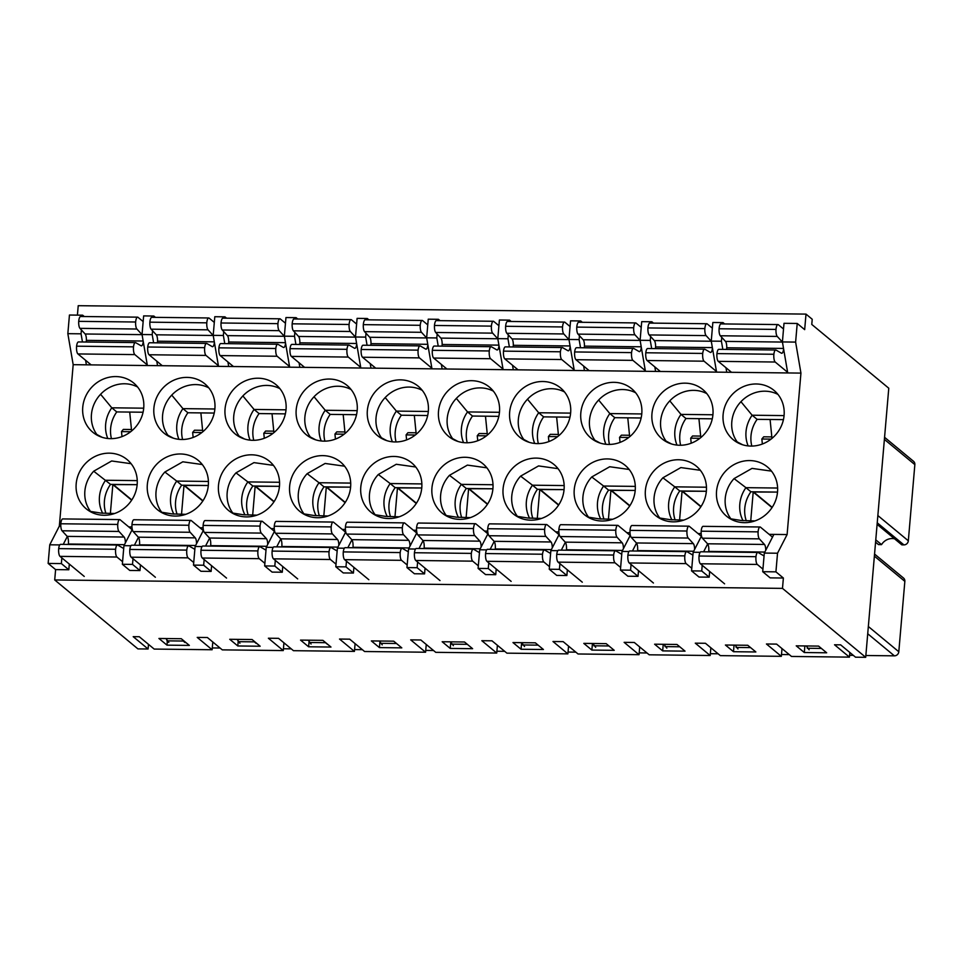 <?xml version="1.0" encoding="UTF-8"?>
<svg xmlns="http://www.w3.org/2000/svg" width="963" height="963" viewBox="0 0 963 963"><rect width="100%" height="100%" fill="white"/><g stroke="black" fill="none" stroke-linecap="round" stroke-linejoin="round"><path stroke-width="1.44" d="M806.007 314.107L812.218 319.259L811.773 324.435L888.777 388.221L865.701 657.308L855.541 657.199L840.639 644.849L834.536 644.777L849.438 657.127L791.502 656.453L776.599 644.103L766.44 643.994L781.342 656.333L720.348 655.634L705.446 643.284L695.286 643.164L710.188 655.514L649.206 654.804L634.292 642.465L624.132 642.345L639.035 654.684L578.053 653.985L563.15 641.635L552.979 641.514L567.881 653.865L506.899 653.155L491.997 640.816L481.825 640.696L496.739 653.046L435.745 652.336L420.843 639.986L410.683 639.865L425.586 652.216L364.592 651.518L349.689 639.167L339.53 639.047L354.432 651.397L293.45 650.687L278.536 638.337L268.376 638.228L283.278 650.567L222.297 649.869L207.394 637.518L197.222 637.398L212.125 649.748L154.188 649.074L139.286 636.736L133.195 636.663L148.097 649.002L137.926 648.893L54.71 579.955L782.486 588.381L783.376 578.029L770.159 577.872L762.708 571.697L764.309 553.075L773.891 534.405L787.108 534.561L800.939 373.102L787.734 372.946L782.413 341.937L795.619 342.094L797.22 323.46L804.671 329.635L806.007 314.107L78.232 305.692L77.413 315.13M751.814 446.074A31.996 29.624 129.6 0 1 757.111 419.338L783.437 419.639M725.97 367.722L726.74 372.248L787.734 372.946M680.66 445.255A31.996 29.624 129.6 0 1 685.957 418.508L712.283 418.821M654.816 366.903L655.598 371.417L716.58 372.127L711.26 341.119L712.849 322.485L723.02 322.605L724.645 323.941M609.507 444.437A31.996 29.624 129.6 0 1 614.803 417.689L641.141 417.99M583.662 366.072L584.445 370.599L645.427 371.309L640.106 340.288L641.707 321.666L651.867 321.774L653.492 323.123M538.353 443.606A31.996 29.624 129.6 0 1 543.65 416.871L569.988 417.172M512.521 365.254L513.291 369.78L574.273 370.478L568.952 339.47L570.553 320.835L580.713 320.956L582.338 322.304M467.211 442.787A31.996 29.624 129.6 0 1 472.508 416.04L498.834 416.353M441.367 364.435L442.137 368.949L503.131 369.66L497.799 338.639L499.4 320.017L509.559 320.137L511.184 321.473M396.058 441.957A31.996 29.624 129.6 0 1 401.354 415.222L427.68 415.522M370.213 363.605L370.984 368.131L431.978 368.829L426.657 337.82L428.246 319.186L438.418 319.307L440.031 320.655M324.904 441.138A31.996 29.624 129.6 0 1 330.201 414.391L356.527 414.704M299.06 362.786L299.842 367.3L360.824 368.01L355.503 337.002L357.104 318.368L367.264 318.488L368.889 319.824M253.751 440.308A31.996 29.624 129.6 0 1 259.047 413.572L285.385 413.873M227.906 361.956L228.688 366.482L289.67 367.192L284.35 336.171L285.951 317.549L296.11 317.658L297.736 319.006M182.597 439.489A31.996 29.624 129.6 0 1 187.893 412.754L214.231 413.055M156.764 361.137L157.535 365.651L218.517 366.361L213.196 335.353L214.797 316.719L224.957 316.839L226.582 318.175M61.849 557.89L61.367 563.584L48.15 563.427L49.751 544.805L59.333 526.135L73.176 364.676L147.375 365.543L142.043 334.522L143.643 315.9L153.815 316.02L155.428 317.357M111.455 438.671A31.996 29.624 129.6 0 1 116.752 411.923L143.078 412.224M716.544 491.262A31.996 29.624 129.6 0 1 735.768 463.697A31.996 29.624 129.6 0 1 767.451 466.983A31.996 29.624 129.6 0 1 775.323 501.278A31.996 29.624 129.6 0 1 745.386 522.656A31.996 29.624 129.6 0 1 726.62 516.252A31.996 29.624 129.6 0 1 716.544 491.262M723.105 414.68A31.996 29.624 -50.4 0 0 733.192 439.67A31.996 29.624 -50.4 0 0 776.407 433.928A31.996 29.624 -50.4 0 0 774.011 390.388A31.996 29.624 -50.4 0 0 757.279 384.008A31.996 29.624 -50.4 0 0 723.105 414.68M645.391 490.444A31.996 29.624 129.6 0 1 664.614 462.866A31.996 29.624 129.6 0 1 696.297 466.152A31.996 29.624 129.6 0 1 704.17 500.447A31.996 29.624 129.6 0 1 674.244 521.838A31.996 29.624 129.6 0 1 655.466 515.434A31.996 29.624 129.6 0 1 645.391 490.444M651.951 413.849A31.996 29.624 -50.4 0 0 662.038 438.851A31.996 29.624 -50.4 0 0 705.253 433.109A31.996 29.624 -50.4 0 0 702.858 389.57A31.996 29.624 -50.4 0 0 686.125 383.19A31.996 29.624 -50.4 0 0 651.951 413.849M574.237 489.613A31.996 29.624 129.6 0 1 593.461 462.047A31.996 29.624 129.6 0 1 625.143 465.334A31.996 29.624 129.6 0 1 633.016 499.628A31.996 29.624 129.6 0 1 603.091 521.019A31.996 29.624 129.6 0 1 584.324 514.615A31.996 29.624 129.6 0 1 574.237 489.613M580.809 413.031A31.996 29.624 -50.4 0 0 590.885 438.021A31.996 29.624 -50.4 0 0 634.111 432.279A31.996 29.624 -50.4 0 0 631.704 388.751A31.996 29.624 -50.4 0 0 614.972 382.359A31.996 29.624 -50.4 0 0 580.809 413.031M503.083 488.795A31.996 29.624 129.6 0 1 522.319 461.229A31.996 29.624 129.6 0 1 553.99 464.503A31.996 29.624 129.6 0 1 561.874 498.798A31.996 29.624 129.6 0 1 531.937 520.189A31.996 29.624 129.6 0 1 513.171 513.785A31.996 29.624 129.6 0 1 503.083 488.795M509.656 412.212A31.996 29.624 -50.4 0 0 519.731 437.202A31.996 29.624 -50.4 0 0 562.958 431.46A31.996 29.624 -50.4 0 0 560.562 387.92A31.996 29.624 -50.4 0 0 543.818 381.541A31.996 29.624 -50.4 0 0 509.656 412.212M431.942 487.976A31.996 29.624 129.6 0 1 451.166 460.398A31.996 29.624 129.6 0 1 482.836 463.685A31.996 29.624 129.6 0 1 490.721 497.979A31.996 29.624 129.6 0 1 460.783 519.37A31.996 29.624 129.6 0 1 442.017 512.966A31.996 29.624 129.6 0 1 431.942 487.976M438.502 411.382A31.996 29.624 -50.4 0 0 448.589 436.371A31.996 29.624 -50.4 0 0 491.804 430.63A31.996 29.624 -50.4 0 0 489.409 387.102A31.996 29.624 -50.4 0 0 472.677 380.722A31.996 29.624 -50.4 0 0 438.502 411.382M360.788 487.146A31.996 29.624 129.6 0 1 380.012 459.58A31.996 29.624 129.6 0 1 411.695 462.866A31.996 29.624 129.6 0 1 419.567 497.149A31.996 29.624 129.6 0 1 389.63 518.539A31.996 29.624 129.6 0 1 370.863 512.135A31.996 29.624 129.6 0 1 360.788 487.146M367.348 410.563A31.996 29.624 -50.4 0 0 377.436 435.553A31.996 29.624 -50.4 0 0 420.65 429.811A31.996 29.624 -50.4 0 0 418.255 386.271A31.996 29.624 -50.4 0 0 401.523 379.891A31.996 29.624 -50.4 0 0 367.348 410.563M289.634 486.327A31.996 29.624 129.6 0 1 308.858 458.749A31.996 29.624 129.6 0 1 340.541 462.035A31.996 29.624 129.6 0 1 348.413 496.33A31.996 29.624 129.6 0 1 318.488 517.721A31.996 29.624 129.6 0 1 299.722 511.317A31.996 29.624 129.6 0 1 289.634 486.327M296.195 409.732A31.996 29.624 -50.4 0 0 306.282 434.734A31.996 29.624 -50.4 0 0 349.509 428.992A31.996 29.624 -50.4 0 0 347.101 385.453A31.996 29.624 -50.4 0 0 330.369 379.073A31.996 29.624 -50.4 0 0 296.195 409.732M218.481 485.496A31.996 29.624 129.6 0 1 237.717 457.931A31.996 29.624 129.6 0 1 269.387 461.217A31.996 29.624 129.6 0 1 277.26 495.512A31.996 29.624 129.6 0 1 247.335 516.902A31.996 29.624 129.6 0 1 228.568 510.498A31.996 29.624 129.6 0 1 218.481 485.496M225.053 408.914A31.996 29.624 -50.4 0 0 235.128 433.904A31.996 29.624 -50.4 0 0 278.355 428.162A31.996 29.624 -50.4 0 0 275.948 384.622A31.996 29.624 -50.4 0 0 259.216 378.242A31.996 29.624 -50.4 0 0 225.053 408.914M147.327 484.678A31.996 29.624 129.6 0 1 166.563 457.1A31.996 29.624 129.6 0 1 198.234 460.386A31.996 29.624 129.6 0 1 206.118 494.681A31.996 29.624 129.6 0 1 176.181 516.072A31.996 29.624 129.6 0 1 157.414 509.668A31.996 29.624 129.6 0 1 147.327 484.678M153.899 408.095A31.996 29.624 -50.4 0 0 163.975 433.085A31.996 29.624 -50.4 0 0 207.201 427.343A31.996 29.624 -50.4 0 0 204.806 383.804A31.996 29.624 -50.4 0 0 188.062 377.424A31.996 29.624 -50.4 0 0 153.899 408.095M82.746 407.265A31.996 29.624 -50.4 0 0 92.833 432.255A31.996 29.624 -50.4 0 0 136.048 426.513A31.996 29.624 -50.4 0 0 133.652 382.985A31.996 29.624 -50.4 0 0 116.92 376.605A31.996 29.624 -50.4 0 0 82.746 407.265M76.185 483.847A31.996 29.624 129.6 0 1 95.409 456.281A31.996 29.624 129.6 0 1 127.08 459.568A31.996 29.624 129.6 0 1 134.964 493.863A31.996 29.624 129.6 0 1 105.027 515.253A31.996 29.624 129.6 0 1 86.261 508.849A31.996 29.624 129.6 0 1 76.185 483.847M726.74 372.248L716.58 372.127M655.598 371.417L645.427 371.309M584.445 370.599L574.273 370.478M513.291 369.78L503.131 369.66M442.137 368.949L431.978 368.829M370.984 368.131L360.824 368.01M299.842 367.3L289.67 367.192M228.688 366.482L218.517 366.361M157.535 365.651L147.375 365.543M59.333 526.135L60.813 526.147M128.777 526.942L131.967 526.978M199.931 527.76L203.121 527.796M271.084 528.591L274.274 528.627M342.238 529.409L345.428 529.445M413.392 530.228L416.57 530.264M484.533 531.058L487.723 531.095M555.687 531.877L558.877 531.913M626.841 532.708L630.031 532.744M697.994 533.526L701.184 533.562M769.148 534.345L773.891 534.405M709.659 571.48L709.177 577.162L699.018 577.054L691.554 570.878L693.155 552.244L701.497 535.994M638.517 570.65L638.024 576.343L627.864 576.223L620.413 570.048L622.002 551.426L630.344 535.175M567.363 569.831L566.87 575.525L556.71 575.405L549.259 569.229L550.86 550.595L559.202 534.345M496.21 569.001L495.728 574.694L485.557 574.574L478.105 568.411L479.706 549.777L488.048 533.526M425.056 568.182L424.575 573.876L414.403 573.755L406.952 567.58L408.553 548.958L416.895 532.695M353.903 567.363L353.421 573.045L343.261 572.937L335.798 566.762L337.399 548.128L345.741 531.877M282.761 566.533L282.267 572.227L272.108 572.106L264.656 565.931L266.245 547.309L274.587 531.058M211.607 565.714L211.114 571.408L200.954 571.288L193.503 565.112L195.104 546.478L203.446 530.228M140.454 564.884L139.972 570.578L129.8 570.457L122.349 564.282L123.95 545.66L132.292 529.409M69.3 564.065L68.818 569.759L55.601 569.602L54.71 579.955M723.02 322.605L722.9 323.929M721.756 337.339L721.419 341.227L722.828 349.388M651.867 321.774L651.758 323.099M650.603 336.508L650.266 340.408L651.674 348.57M580.713 320.956L580.605 322.28M579.449 335.69L579.124 339.59L580.52 347.739M509.559 320.137L509.451 321.461M508.308 334.871L507.97 338.759L509.367 346.921M438.418 319.307L438.297 320.631M437.154 334.041L436.817 337.941L438.213 346.102M367.264 318.488L367.144 319.812M366 333.222L365.663 337.11L367.072 345.272M296.11 317.658L296.002 318.982M294.847 332.391L294.509 336.292L295.918 344.453M224.957 316.839L224.848 318.163M223.693 331.573L223.368 335.473L224.764 343.622M153.815 316.02L153.695 317.333M152.551 330.742L152.214 334.643L153.611 342.804M804.31 652.529L796.232 645.836L818.598 646.101L826.663 652.794L804.31 652.529L804.875 645.944M733.493 651.71L725.416 645.017L747.782 645.282L755.859 651.963L733.493 651.71L734.059 645.126M662.676 650.892L654.611 644.199L676.965 644.464L685.042 651.144L662.676 650.892L663.242 644.307M591.872 650.073L583.795 643.38L606.16 643.645L614.225 650.326L591.872 650.073L592.438 643.477M521.055 649.255L512.978 642.562L535.344 642.827L543.421 649.507L521.055 649.255L521.621 642.658L524.534 646.51M450.239 648.436L442.173 641.743L464.527 641.996L472.604 648.689L450.239 648.436L450.756 642.393M379.434 647.605L371.357 640.925L393.723 641.177L401.8 647.87L379.434 647.605L379.891 642.225M308.617 646.787L300.552 640.106L322.906 640.359L330.983 647.052L308.617 646.787L309.027 642.056M237.813 645.968L229.736 639.288L252.101 639.54L260.166 646.233L237.813 645.968L238.174 641.755M782.486 588.381L865.701 657.308M166.996 645.15L158.919 638.469L181.285 638.722L189.362 645.415L166.996 645.15L167.333 641.189M849.835 652.469L849.438 657.127M707.661 543.914L703.604 551.811M702.208 565.305L701.726 570.999L709.177 577.162M782.004 648.581L781.342 656.333M636.507 543.096L632.462 550.98M631.066 564.474L630.572 570.168L638.024 576.343M710.85 647.762L710.188 655.514M565.353 542.265L561.309 550.162M559.912 563.656L559.419 569.35L566.87 575.525M639.697 646.931L639.035 654.684M494.2 541.447L490.155 549.331M488.759 562.837L488.265 568.519L495.728 574.694M568.555 646.113L567.881 653.865M423.058 540.628L419.001 548.513M417.605 562.007L417.123 567.701L424.575 573.876M497.402 645.294L496.739 653.046M351.904 539.798L347.848 547.694M346.451 561.188L345.97 566.87L353.421 573.045M426.248 644.464L425.586 652.216M280.751 538.979L276.706 546.864M275.31 560.358L274.816 566.051L282.267 572.227M355.094 643.645L354.432 651.397M209.597 538.148L205.552 546.045M204.156 559.539L203.662 565.233L211.114 571.408M283.941 642.815L283.278 650.567M138.443 537.33L134.399 545.214M133.002 558.721L132.521 564.402L139.972 570.578M212.799 641.996L212.125 649.748M797.22 323.46L784.002 323.315L782.413 341.937M731.338 519.406A31.996 29.624 129.6 0 1 730.905 518.84A31.996 29.624 129.6 0 1 734.059 478.611L745.928 487.663A31.996 29.624 -50.4 0 0 743.051 520.718M730.905 518.84L741.293 520.501L754.932 520.923M777.623 488.036L745.928 487.663L750.899 491.78A31.996 29.624 -50.4 0 0 746.289 520.827M734.059 478.611L752.019 468.391L771.495 471.124M777.984 394.445A31.996 29.624 -50.4 0 0 765.97 391.219A31.996 29.624 -50.4 0 0 740.944 401.691A31.996 29.624 -50.4 0 0 737.201 441.897L737.911 442.824M757.111 419.338L752.139 415.222L784.075 415.595M748.155 445.917A31.996 29.624 129.6 0 1 752.139 415.222L740.944 401.691M737.201 441.897L742.593 444.762M750.731 520.875L753.198 492.021L777.514 492.093L750.899 491.78M660.197 518.588A31.996 29.624 129.6 0 1 659.751 518.01A31.996 29.624 129.6 0 1 662.905 477.792L674.774 486.845A31.996 29.624 -50.4 0 0 671.897 519.888M659.751 518.01L670.14 519.671L683.79 520.104M706.469 487.218L674.774 486.845L679.746 490.961A31.996 29.624 -50.4 0 0 675.135 519.996M662.905 477.792L680.865 467.573L700.342 470.305M706.83 393.626A31.996 29.624 -50.4 0 0 694.817 390.388A31.996 29.624 -50.4 0 0 669.791 400.861A31.996 29.624 -50.4 0 0 666.059 441.078L666.757 441.993M685.957 418.508L680.985 414.403L712.921 414.764M677.013 445.099A31.996 29.624 129.6 0 1 680.985 414.403L669.791 400.861M666.059 441.078L671.44 443.943M679.577 520.056L682.057 491.19L706.361 491.274L679.746 490.961M589.043 517.757A31.996 29.624 129.6 0 1 588.598 517.191A31.996 29.624 129.6 0 1 591.751 476.974L603.62 486.026A31.996 29.624 -50.4 0 0 600.743 519.069M588.598 517.191L598.986 518.852L612.637 519.274M635.315 486.387L603.62 486.026L608.592 490.143A31.996 29.624 -50.4 0 0 603.982 519.177M591.751 476.974L609.711 466.742L629.188 469.475M635.676 392.796A31.996 29.624 -50.4 0 0 623.663 389.57A31.996 29.624 -50.4 0 0 598.637 400.042A31.996 29.624 -50.4 0 0 594.905 440.247L595.616 441.174M614.803 417.689L609.832 413.572L641.767 413.946M605.859 444.268A31.996 29.624 129.6 0 1 609.832 413.572L598.637 400.042M594.905 440.247L600.286 443.124M608.423 519.226L610.903 490.372L635.219 490.444L608.592 490.143M517.889 516.938A31.996 29.624 129.6 0 1 517.444 516.361A31.996 29.624 129.6 0 1 520.61 476.143L532.479 485.196A31.996 29.624 -50.4 0 0 529.602 518.238M517.444 516.361L527.832 518.034L541.483 518.455M564.162 485.569L532.479 485.196L537.438 489.312A31.996 29.624 -50.4 0 0 532.84 518.359M520.61 476.143L538.558 465.923L558.034 468.656M564.535 391.977A31.996 29.624 -50.4 0 0 552.521 388.739A31.996 29.624 -50.4 0 0 527.495 399.212A31.996 29.624 -50.4 0 0 523.752 439.429L524.462 440.356M543.65 416.871L538.69 412.754L570.626 413.115M534.706 443.449A31.996 29.624 129.6 0 1 538.69 412.754L527.495 399.212M523.752 439.429L529.144 442.294M537.282 518.407L539.749 489.553L564.065 489.625L537.438 489.312M446.736 516.108A31.996 29.624 129.6 0 1 446.29 515.542A31.996 29.624 129.6 0 1 449.456 475.325L461.325 484.377A31.996 29.624 -50.4 0 0 458.448 517.42M446.29 515.542L456.679 517.203L470.329 517.625M493.02 484.738L461.325 484.377L466.297 488.494A31.996 29.624 -50.4 0 0 461.686 517.528M449.456 475.325L467.416 465.105L486.893 467.825M493.381 391.147A31.996 29.624 -50.4 0 0 481.368 387.92A31.996 29.624 -50.4 0 0 456.342 398.393A31.996 29.624 -50.4 0 0 452.598 438.598L453.308 439.525M472.508 416.04L467.536 411.923L499.472 412.296M463.552 442.619A31.996 29.624 129.6 0 1 467.536 411.923L456.342 398.393M452.598 438.598L457.991 441.475M466.128 517.576L468.596 488.723L492.912 488.795L466.297 488.494M375.582 515.289A31.996 29.624 129.6 0 1 375.149 514.711A31.996 29.624 129.6 0 1 378.303 474.494L390.171 483.546A31.996 29.624 -50.4 0 0 387.295 516.601M375.149 514.711L385.537 516.385L399.176 516.806M421.866 483.92L390.171 483.546L395.143 487.663A31.996 29.624 -50.4 0 0 390.533 516.71M378.303 474.494L396.262 464.274L415.739 467.007M422.227 390.328A31.996 29.624 -50.4 0 0 410.214 387.102A31.996 29.624 -50.4 0 0 385.188 397.563A31.996 29.624 -50.4 0 0 381.444 437.78L382.155 438.707M401.354 415.222L396.383 411.105L428.318 411.478M392.398 441.8A31.996 29.624 129.6 0 1 396.383 411.105L385.188 397.563M381.444 437.78L386.837 440.645M394.974 516.758L397.454 487.904L421.758 487.976L395.143 487.663M304.44 514.471A31.996 29.624 129.6 0 1 303.995 513.893A31.996 29.624 129.6 0 1 307.149 473.676L319.018 482.728A31.996 29.624 -50.4 0 0 316.141 515.771M303.995 513.893L314.383 515.554L328.034 515.987M350.713 483.089L319.018 482.728L323.989 486.845A31.996 29.624 -50.4 0 0 319.379 515.879M307.149 473.676L325.109 463.456L344.585 466.188M351.074 389.509A31.996 29.624 -50.4 0 0 339.06 386.271A31.996 29.624 -50.4 0 0 314.034 396.744A31.996 29.624 -50.4 0 0 310.303 436.961L311.001 437.876M330.201 414.391L325.229 410.274L357.165 410.647M321.257 440.982A31.996 29.624 129.6 0 1 325.229 410.274L314.034 396.744M310.303 436.961L315.683 439.826M323.821 515.939L326.301 487.073L350.604 487.146L323.989 486.845M233.287 513.64A31.996 29.624 129.6 0 1 232.841 513.074A31.996 29.624 129.6 0 1 235.995 472.857L247.864 481.909A31.996 29.624 -50.4 0 0 244.987 514.952M232.841 513.074L243.23 514.736L256.88 515.157M279.559 482.27L247.864 481.909L252.836 486.014A31.996 29.624 -50.4 0 0 248.225 515.061M235.995 472.857L253.955 462.625L273.432 465.358M279.932 388.679A31.996 29.624 -50.4 0 0 267.919 385.453A31.996 29.624 -50.4 0 0 242.881 395.925A31.996 29.624 -50.4 0 0 239.149 436.131L239.859 437.058M259.047 413.572L254.076 409.456L286.011 409.829M250.103 440.151A31.996 29.624 129.6 0 1 254.076 409.456L242.881 395.925M239.149 436.131L244.53 438.996M252.667 515.109L255.147 486.255L279.463 486.327L252.836 486.014M162.133 512.822A31.996 29.624 129.6 0 1 161.688 512.244A31.996 29.624 129.6 0 1 164.854 472.026L176.723 481.079A31.996 29.624 -50.4 0 0 173.846 514.122M161.688 512.244L172.076 513.905L185.727 514.338M208.405 481.452L176.723 481.079L181.682 485.196A31.996 29.624 -50.4 0 0 177.084 514.23M164.854 472.026L182.814 461.807L202.278 464.539M208.778 387.86A31.996 29.624 -50.4 0 0 196.765 384.622A31.996 29.624 -50.4 0 0 171.739 395.095A31.996 29.624 -50.4 0 0 167.995 435.312L168.706 436.239M187.893 412.754L182.934 408.637L214.869 408.998M178.949 439.333A31.996 29.624 129.6 0 1 182.934 408.637L171.739 395.095M167.995 435.312L173.388 438.177M181.526 514.29L183.993 485.424L208.309 485.508L181.682 485.196M137.625 387.03A31.996 29.624 -50.4 0 0 125.611 383.804A31.996 29.624 -50.4 0 0 100.585 394.276A31.996 29.624 -50.4 0 0 96.842 434.482L102.234 437.358M107.796 438.502A31.996 29.624 129.6 0 1 111.78 407.806L143.716 408.18M100.585 394.276L111.78 407.806L116.752 411.923M96.842 434.482L97.552 435.408M82.541 316.514L82.662 315.19L84.275 316.538M73.176 364.676L67.843 333.667L81.061 333.824L81.398 329.924M81.061 333.824L82.457 341.973M85.611 360.318L86.381 364.833M110.372 513.46L112.84 484.606L137.155 484.678L110.54 484.377A31.996 29.624 -50.4 0 0 105.93 513.411M148.495 644.355L148.097 649.002M795.619 342.094L800.939 373.102M787.108 534.561L777.526 553.219L775.925 571.853L783.376 578.029M82.662 315.19L69.444 315.033L67.843 333.667M48.15 563.427L55.601 569.602M67.302 536.499L63.245 544.396M61.367 563.584L68.818 569.759M90.979 511.991A31.996 29.624 129.6 0 1 90.534 511.425A31.996 29.624 129.6 0 1 93.7 471.208L111.66 460.976L131.137 463.709M90.534 511.425L100.922 513.086L114.573 513.508M137.264 480.621L105.569 480.26A31.996 29.624 -50.4 0 0 102.692 513.303M93.7 471.208L110.54 484.377M59.766 544.914L49.751 544.805M777.526 553.219L764.309 553.075M775.925 571.853L762.708 571.697M132.521 564.402L122.349 564.282M130.908 545.744L123.95 545.66M203.662 565.233L193.503 565.112M202.061 546.563L195.104 546.478M274.816 566.051L264.656 565.931M273.215 547.381L266.245 547.309M345.97 566.87L335.798 566.762M344.369 548.212L337.399 548.128M417.123 567.701L406.952 567.58M415.522 549.03L408.553 548.958M488.265 568.519L478.105 568.411M486.664 549.861L479.706 549.777M559.419 569.35L549.259 569.229M557.818 550.68L550.86 550.595M630.572 570.168L620.413 570.048M628.971 551.51L622.002 551.426M701.726 570.999L691.554 570.878M700.125 552.329L693.155 552.244M142.043 334.522L152.214 334.643M213.196 335.353L223.368 335.473M284.35 336.171L294.509 336.292M355.503 337.002L365.663 337.11M426.657 337.82L436.817 337.941M497.799 338.639L507.97 338.759M568.952 339.47L579.124 339.59M640.106 340.288L650.266 340.408M711.26 341.119L721.419 341.227M782.726 649.182L781.956 649.17M711.573 648.364L710.802 648.352M640.419 647.533L639.649 647.521M569.277 646.715L568.495 646.703M498.124 645.884L497.353 645.884M426.97 645.066L426.2 645.054M355.816 644.235L355.046 644.235M284.663 643.416L283.892 643.404M213.521 642.598L212.739 642.586M809.137 649.808L806.284 645.956M821.403 648.424L807.271 648.255M737.983 648.978L735.13 645.138M750.586 647.605L736.117 647.437M666.829 648.159L663.976 644.307M679.77 646.787L664.976 646.606M595.688 647.329L592.823 643.489M608.965 645.968L593.822 645.788M538.148 645.15L522.668 644.969M453.38 645.679L450.528 641.84M467.332 644.319L451.515 644.139M382.227 644.861L379.374 641.021M396.527 643.501L380.373 643.32M311.073 644.042L308.22 640.19M327.348 644.223L325.482 642.682L309.219 642.49M239.931 643.212L237.067 639.372M256.194 643.404L254.328 641.864L238.066 641.671M168.778 642.393L165.913 638.541M185.04 642.574L183.175 641.033L166.912 640.852M220.082 648.027L212.281 647.943M254.328 641.864L254.015 641.129M183.175 641.033L182.681 639.877M874.56 554.062L903.499 578.029A4.261 3.948 129.6 0 1 904.847 581.363L898.804 651.746A4.261 3.948 129.6 0 1 894.386 655.839L865.857 655.502M853.326 655.358L849.595 655.322M877.1 524.354L901.862 544.865L903.896 544.889A4.261 3.948 129.6 0 0 908.326 540.797L914.85 464.623A4.261 3.948 -50.4 0 0 913.502 461.289L884.564 437.31M875.572 542.181L878.485 544.589L881.542 544.625A12.086 11.195 129.6 0 1 894.555 538.811M433.531 650.507L425.742 650.41M504.684 651.325L496.884 651.241M575.838 652.144L568.038 652.059M646.992 652.974L639.191 652.878M718.133 653.793L710.345 653.708M789.287 654.623L781.499 654.527M291.235 648.857L283.435 648.761M362.389 649.676L354.589 649.592M881.542 544.625L875.776 539.858M147.255 364.893L134.832 354.601A6.404 1.938 -89.3 0 1 133.508 346.849A6.404 1.938 -89.3 0 1 135.386 342.587A6.404 1.938 -89.3 0 1 135.711 342.684L141.055 345.777A6.404 1.938 -89.3 0 0 141.38 345.873A6.404 1.938 -89.3 0 0 143.258 341.588M91.136 364.893L77.919 353.939A6.404 1.938 -89.3 0 1 76.583 346.186A6.404 1.938 -89.3 0 1 78.46 341.937L135.386 342.587M142.079 334.679A6.404 1.938 -89.3 0 0 142.043 334.643L136.878 329.021A6.404 1.938 -89.3 0 1 135.639 322.003A6.404 1.938 -89.3 0 1 137.577 317.152A6.404 1.938 -89.3 0 1 138.034 317.345L143.162 321.582M136.878 329.021L79.953 328.359L85.129 333.992A6.404 1.938 -89.3 0 1 86.393 340.36A6.404 1.938 -89.3 0 1 86.176 342.021M79.953 328.359A6.404 1.938 -89.3 0 1 78.713 321.353A6.404 1.938 -89.3 0 1 80.651 316.49L137.577 317.152M135.639 322.003L78.713 321.353M133.508 346.849L76.583 346.186M143.162 341.022L86.393 340.36M700.679 436.083L692.541 435.986L690.7 438.189L699.908 438.297M690.7 438.189L691.205 443.209M700.823 437.563L698.921 418.664M132.136 529.71L120.134 519.767A6.404 1.938 90.7 0 0 119.677 519.587A6.404 1.938 90.7 0 0 117.739 524.438A6.404 1.938 90.7 0 0 118.979 531.444L124.107 537.041A6.404 1.938 90.7 0 1 125.383 542.855M123.721 548.296A6.404 1.938 90.7 0 1 123.517 548.332A6.404 1.938 90.7 0 1 123.192 548.236L117.811 545.118A6.404 1.938 90.7 0 0 117.486 545.022L60.561 544.36A6.404 1.938 90.7 0 0 58.683 548.621A6.404 1.938 90.7 0 0 60.019 556.373L84.238 576.428M117.486 545.022A6.404 1.938 90.7 0 0 115.608 549.271A6.404 1.938 90.7 0 0 116.932 557.023L122.578 561.694M68.313 544.456A6.404 1.938 90.7 0 0 68.385 544.011A6.404 1.938 90.7 0 0 67.193 536.379L62.053 530.794L118.979 531.444M119.677 519.587L62.751 518.925A6.404 1.938 90.7 0 0 60.813 523.776A6.404 1.938 90.7 0 0 62.053 530.794M58.683 548.621L115.608 549.271M60.813 523.776L117.739 524.438M68.385 544.011L124.468 544.661M203.289 530.541L191.276 520.598A6.404 1.938 90.7 0 0 190.818 520.405A6.404 1.938 90.7 0 0 188.88 525.256A6.404 1.938 90.7 0 0 190.132 532.274L195.26 537.86A6.404 1.938 90.7 0 1 196.536 543.674M194.875 549.115A6.404 1.938 90.7 0 1 194.67 549.151A6.404 1.938 90.7 0 1 194.345 549.054L188.953 545.937A6.404 1.938 90.7 0 0 188.628 545.84L131.714 545.19A6.404 1.938 90.7 0 0 129.836 549.44A6.404 1.938 90.7 0 0 131.161 557.192L155.38 577.258M188.628 545.84A6.404 1.938 90.7 0 0 186.762 550.102A6.404 1.938 90.7 0 0 188.086 557.854L193.719 562.524M139.466 545.275A6.404 1.938 90.7 0 0 139.539 544.829A6.404 1.938 90.7 0 0 138.347 537.198L133.207 531.612L190.132 532.274M190.818 520.405L133.905 519.743A6.404 1.938 90.7 0 0 131.967 524.606A6.404 1.938 90.7 0 0 133.207 531.612M129.836 549.44L186.762 550.102M131.967 524.606L188.88 525.256M139.539 544.829L195.609 545.479M218.408 365.711L205.986 355.419A6.404 1.938 -89.3 0 1 204.662 347.667A6.404 1.938 -89.3 0 1 206.527 343.418A6.404 1.938 -89.3 0 1 206.852 343.514L212.209 346.608A6.404 1.938 -89.3 0 0 212.534 346.704A6.404 1.938 -89.3 0 0 214.412 342.407M162.278 365.711L149.06 354.757A6.404 1.938 -89.3 0 1 147.736 347.005A6.404 1.938 -89.3 0 1 149.614 342.756L206.527 343.418M213.22 335.497A6.404 1.938 -89.3 0 0 213.196 335.473L208.032 329.84A6.404 1.938 -89.3 0 1 206.78 322.834A6.404 1.938 -89.3 0 1 208.718 317.971A6.404 1.938 -89.3 0 1 209.176 318.163L214.304 322.412M208.032 329.84L151.107 329.177L156.283 334.811A6.404 1.938 -89.3 0 1 157.547 341.191A6.404 1.938 -89.3 0 1 157.33 342.84M151.107 329.177A6.404 1.938 -89.3 0 1 149.867 322.172A6.404 1.938 -89.3 0 1 151.805 317.321L208.718 317.971M206.78 322.834L149.867 322.172M204.662 347.667L147.736 347.005M214.316 341.841L157.547 341.191M131.462 429.498L123.336 429.402L121.494 431.605L130.703 431.713M121.494 431.605L122 436.612M131.618 430.979L129.716 412.08M787.626 372.308L775.191 362.016A6.404 1.938 -89.3 0 1 773.867 354.264A6.404 1.938 -89.3 0 1 775.745 350.002A6.404 1.938 -89.3 0 1 776.07 350.099L781.414 353.192A6.404 1.938 -89.3 0 0 781.739 353.289A6.404 1.938 -89.3 0 0 783.617 348.991M731.495 372.296L718.278 361.354A6.404 1.938 -89.3 0 1 716.941 353.602A6.404 1.938 -89.3 0 1 718.819 349.34L775.745 350.002M782.438 342.082A6.404 1.938 -89.3 0 0 782.413 342.058L777.237 336.424A6.404 1.938 -89.3 0 1 775.997 329.418A6.404 1.938 -89.3 0 1 777.935 324.567A6.404 1.938 -89.3 0 1 778.393 324.748L783.521 328.997M777.237 336.424L720.312 335.774L725.488 341.396A6.404 1.938 -89.3 0 1 726.752 347.775A6.404 1.938 -89.3 0 1 726.535 349.437M720.312 335.774A6.404 1.938 -89.3 0 1 719.072 328.756A6.404 1.938 -89.3 0 1 721.01 323.905L777.935 324.567M775.997 329.418L719.072 328.756M773.867 354.264L716.941 353.602M783.521 348.437L726.752 347.775M772.495 537.125L760.493 527.182A6.404 1.938 90.7 0 0 760.036 526.99A6.404 1.938 90.7 0 0 758.098 531.853A6.404 1.938 90.7 0 0 759.338 538.859L764.478 544.456A6.404 1.938 90.7 0 1 765.741 550.27M764.08 555.711A6.404 1.938 90.7 0 1 763.876 555.735A6.404 1.938 90.7 0 1 763.551 555.651L758.17 552.533A6.404 1.938 90.7 0 0 757.845 552.437L700.92 551.775A6.404 1.938 90.7 0 0 699.042 556.024A6.404 1.938 90.7 0 0 700.378 563.776L724.597 583.843M757.845 552.437A6.404 1.938 90.7 0 0 755.967 556.686A6.404 1.938 90.7 0 0 757.291 564.438L762.937 569.109M708.672 551.871A6.404 1.938 90.7 0 0 708.756 551.414A6.404 1.938 90.7 0 0 707.552 543.794L702.412 538.197L759.338 538.859M760.036 526.99L703.11 526.34A6.404 1.938 90.7 0 0 701.172 531.191A6.404 1.938 90.7 0 0 702.412 538.197M699.042 556.024L755.967 556.686M701.172 531.191L758.098 531.853M708.756 551.414L764.827 552.064M202.615 430.317L194.49 430.22L192.648 432.423L201.857 432.531M192.648 432.423L193.142 437.443M202.76 431.797L200.87 412.898M716.472 371.477L704.049 361.185A6.404 1.938 -89.3 0 1 702.713 353.433A6.404 1.938 -89.3 0 1 704.591 349.184A6.404 1.938 -89.3 0 1 704.916 349.28L710.261 352.374A6.404 1.938 -89.3 0 0 710.586 352.47A6.404 1.938 -89.3 0 0 712.464 348.173M660.341 371.477L647.124 360.523A6.404 1.938 -89.3 0 1 645.788 352.771A6.404 1.938 -89.3 0 1 647.666 348.522L704.591 349.184M711.284 341.263A6.404 1.938 -89.3 0 0 711.26 341.239L706.084 335.606A6.404 1.938 -89.3 0 1 704.844 328.6A6.404 1.938 -89.3 0 1 706.782 323.737A6.404 1.938 -89.3 0 1 707.239 323.929L712.367 328.178M706.084 335.606L649.17 334.943L654.334 340.577A6.404 1.938 -89.3 0 1 655.598 346.945A6.404 1.938 -89.3 0 1 655.382 348.606M649.17 334.943A6.404 1.938 -89.3 0 1 647.918 327.938A6.404 1.938 -89.3 0 1 649.856 323.087L706.782 323.737M704.844 328.6L647.918 327.938M702.713 353.433L645.788 352.771M712.367 347.607L655.598 346.945M701.341 536.307L689.339 526.364A6.404 1.938 90.7 0 0 688.882 526.171A6.404 1.938 90.7 0 0 686.944 531.022A6.404 1.938 90.7 0 0 688.184 538.04L693.324 543.626A6.404 1.938 90.7 0 1 694.6 549.44M692.927 554.881A6.404 1.938 90.7 0 1 692.722 554.917A6.404 1.938 90.7 0 1 692.397 554.82L687.016 551.703A6.404 1.938 90.7 0 0 686.691 551.606L629.766 550.956A6.404 1.938 90.7 0 0 627.888 555.206A6.404 1.938 90.7 0 0 629.224 562.958L653.444 583.024M686.691 551.606A6.404 1.938 90.7 0 0 684.813 555.868A6.404 1.938 90.7 0 0 686.15 563.62L691.783 568.29M637.53 551.041A6.404 1.938 90.7 0 0 637.602 550.595A6.404 1.938 90.7 0 0 636.399 542.963L631.271 537.378L688.184 538.04M688.882 526.171L631.957 525.509A6.404 1.938 90.7 0 0 630.019 530.372A6.404 1.938 90.7 0 0 631.271 537.378M627.888 555.206L684.813 555.868M630.019 530.372L686.944 531.022M637.602 550.595L693.673 551.245M273.769 431.147L265.632 431.051L263.79 433.254L273.011 433.35M263.79 433.254L264.295 438.261M273.913 432.616L272.023 413.717M645.318 370.659L632.896 360.367A6.404 1.938 -89.3 0 1 631.559 352.614A6.404 1.938 -89.3 0 1 633.437 348.353A6.404 1.938 -89.3 0 1 633.762 348.45L639.107 351.543A6.404 1.938 -89.3 0 0 639.432 351.639A6.404 1.938 -89.3 0 0 641.322 347.354M589.187 370.659L575.97 359.705A6.404 1.938 -89.3 0 1 574.646 351.952A6.404 1.938 -89.3 0 1 576.524 347.703L633.437 348.353M640.13 340.445A6.404 1.938 -89.3 0 0 640.106 340.408L634.93 334.787A6.404 1.938 -89.3 0 1 633.69 327.769A6.404 1.938 -89.3 0 1 635.628 322.918A6.404 1.938 -89.3 0 1 636.086 323.111L641.214 327.348M634.93 334.787L578.017 334.125L583.181 339.758A6.404 1.938 -89.3 0 1 584.457 346.126A6.404 1.938 -89.3 0 1 584.228 347.787M578.017 334.125A6.404 1.938 -89.3 0 1 576.777 327.107A6.404 1.938 -89.3 0 1 578.703 322.256L635.628 322.918M633.69 327.769L576.777 327.107M631.559 352.614L574.646 351.952M641.226 346.788L584.457 346.126M630.187 535.476L618.186 525.533A6.404 1.938 90.7 0 0 617.728 525.341A6.404 1.938 90.7 0 0 615.79 530.204A6.404 1.938 90.7 0 0 617.03 537.21L622.17 542.807A6.404 1.938 90.7 0 1 623.446 548.621M621.785 554.062A6.404 1.938 90.7 0 1 621.58 554.098A6.404 1.938 90.7 0 1 621.255 554.002L615.863 550.884A6.404 1.938 90.7 0 0 615.538 550.788L558.624 550.126A6.404 1.938 90.7 0 0 556.746 554.387A6.404 1.938 90.7 0 0 558.071 562.139L582.29 582.194M615.538 550.788A6.404 1.938 90.7 0 0 613.66 555.037A6.404 1.938 90.7 0 0 614.996 562.789L620.629 567.46M566.376 550.222A6.404 1.938 90.7 0 0 566.449 549.777A6.404 1.938 90.7 0 0 565.245 542.145L560.117 536.547L617.03 537.21M617.728 525.341L560.803 524.691A6.404 1.938 90.7 0 0 558.877 529.542A6.404 1.938 90.7 0 0 560.117 536.547M556.746 554.387L613.66 555.037M558.877 529.542L615.79 530.204M566.449 549.777L622.519 550.427M344.923 431.966L336.785 431.869L334.943 434.072L344.152 434.181M334.943 434.072L335.449 439.092M345.067 433.446L343.177 414.547M574.165 369.828L561.742 359.536A6.404 1.938 -89.3 0 1 560.418 351.784A6.404 1.938 -89.3 0 1 562.284 347.535A6.404 1.938 -89.3 0 1 562.609 347.631L567.965 350.725A6.404 1.938 -89.3 0 0 568.29 350.821A6.404 1.938 -89.3 0 0 570.168 346.524M518.034 369.828L504.817 358.886A6.404 1.938 -89.3 0 1 503.493 351.134A6.404 1.938 -89.3 0 1 505.37 346.873L562.284 347.535M568.977 339.614A6.404 1.938 -89.3 0 0 568.952 339.59L563.788 333.956A6.404 1.938 -89.3 0 1 562.536 326.951A6.404 1.938 -89.3 0 1 564.474 322.087A6.404 1.938 -89.3 0 1 564.932 322.28L570.06 326.529M563.788 333.956L506.863 333.294L512.039 338.928A6.404 1.938 -89.3 0 1 513.303 345.308A6.404 1.938 -89.3 0 1 513.086 346.969M506.863 333.294A6.404 1.938 -89.3 0 1 505.623 326.288A6.404 1.938 -89.3 0 1 507.561 321.437L564.474 322.087M562.536 326.951L505.623 326.288M560.418 351.784L503.493 351.134M570.072 345.958L513.303 345.308M559.046 534.658L547.032 524.715A6.404 1.938 90.7 0 0 546.575 524.522A6.404 1.938 90.7 0 0 544.637 529.373A6.404 1.938 90.7 0 0 545.889 536.391L551.017 541.976A6.404 1.938 90.7 0 1 552.293 547.803M550.631 553.231A6.404 1.938 90.7 0 1 550.427 553.268A6.404 1.938 90.7 0 1 550.102 553.171L544.709 550.054A6.404 1.938 90.7 0 0 544.384 549.969L487.471 549.307A6.404 1.938 90.7 0 0 485.593 553.556A6.404 1.938 90.7 0 0 486.917 561.309L511.136 581.375M544.384 549.969A6.404 1.938 90.7 0 0 542.518 554.219A6.404 1.938 90.7 0 0 543.842 561.971L549.476 566.641M495.223 549.392A6.404 1.938 90.7 0 0 495.295 548.946A6.404 1.938 90.7 0 0 494.103 541.326L488.963 535.729L545.889 536.391M546.575 524.522L489.661 523.86A6.404 1.938 90.7 0 0 487.723 528.723A6.404 1.938 90.7 0 0 488.963 535.729M485.593 553.556L542.518 554.219M487.723 528.723L544.637 529.373M495.295 548.946L551.366 549.596M416.064 432.784L407.939 432.7L406.097 434.891L415.306 434.999M406.097 434.891L406.603 439.91M416.221 434.265L414.319 415.366M487.218 433.615L479.093 433.519L477.251 435.721L486.459 435.83M477.251 435.721L477.756 440.729M487.374 435.095L485.472 416.197M503.011 369.01L490.588 358.718A6.404 1.938 -89.3 0 1 489.264 350.965A6.404 1.938 -89.3 0 1 491.142 346.704A6.404 1.938 -89.3 0 1 491.455 346.8L496.812 349.894A6.404 1.938 -89.3 0 0 497.137 349.99A6.404 1.938 -89.3 0 0 499.015 345.705M446.892 369.01L433.675 358.055A6.404 1.938 -89.3 0 1 432.339 350.303A6.404 1.938 -89.3 0 1 434.217 346.054L491.142 346.704M497.835 338.795A6.404 1.938 -89.3 0 0 497.799 338.759L492.635 333.138A6.404 1.938 -89.3 0 1 491.395 326.12A6.404 1.938 -89.3 0 1 493.333 321.269A6.404 1.938 -89.3 0 1 493.79 321.461L498.918 325.711M492.635 333.138L435.709 332.476L440.885 338.109A6.404 1.938 -89.3 0 1 442.149 344.477A6.404 1.938 -89.3 0 1 441.933 346.138M435.709 332.476A6.404 1.938 -89.3 0 1 434.469 325.47A6.404 1.938 -89.3 0 1 436.408 320.607L493.333 321.269M491.395 326.12L434.469 325.47M489.264 350.965L432.339 350.303M498.918 345.139L442.149 344.477M487.892 533.827L475.891 523.884A6.404 1.938 90.7 0 0 475.433 523.703A6.404 1.938 90.7 0 0 473.495 528.555A6.404 1.938 90.7 0 0 474.735 535.56L479.863 541.158A6.404 1.938 90.7 0 1 481.139 546.972M479.478 552.413A6.404 1.938 90.7 0 1 479.273 552.449A6.404 1.938 90.7 0 1 478.948 552.353L473.555 549.235A6.404 1.938 90.7 0 0 473.242 549.139L416.317 548.477A6.404 1.938 90.7 0 0 414.439 552.738A6.404 1.938 90.7 0 0 415.775 560.49L439.995 580.557M473.242 549.139A6.404 1.938 90.7 0 0 471.364 553.388A6.404 1.938 90.7 0 0 472.689 561.152L478.334 565.811M424.069 548.573A6.404 1.938 90.7 0 0 424.141 548.128A6.404 1.938 90.7 0 0 422.95 540.496L417.81 534.91L474.735 535.56M475.433 523.703L418.508 523.041A6.404 1.938 90.7 0 0 416.57 527.893A6.404 1.938 90.7 0 0 417.81 534.91M414.439 552.738L471.364 553.388M416.57 527.893L473.495 528.555M424.141 548.128L480.224 548.778M431.869 368.179L419.435 357.887A6.404 1.938 -89.3 0 1 418.111 350.135A6.404 1.938 -89.3 0 1 419.988 345.886A6.404 1.938 -89.3 0 1 420.313 345.982L425.658 349.075A6.404 1.938 -89.3 0 0 425.983 349.172A6.404 1.938 -89.3 0 0 427.861 344.874M375.739 368.179L362.521 357.237A6.404 1.938 -89.3 0 1 361.185 349.485A6.404 1.938 -89.3 0 1 363.063 345.223L419.988 345.886M421.481 332.307L364.556 331.657L369.732 337.279L426.657 337.941A6.404 1.938 -89.3 0 1 426.681 337.965L421.481 332.307A6.404 1.938 -89.3 0 1 420.241 325.301A6.404 1.938 -89.3 0 1 422.179 320.45A6.404 1.938 -89.3 0 1 422.637 320.631L427.765 324.88M369.732 337.279A6.404 1.938 -89.3 0 1 370.996 343.659A6.404 1.938 -89.3 0 1 370.779 345.32M364.556 331.657A6.404 1.938 -89.3 0 1 363.316 324.639A6.404 1.938 -89.3 0 1 365.254 319.788L422.179 320.45M420.241 325.301L363.316 324.639M418.111 350.135L361.185 349.485M427.765 344.309L370.996 343.659M416.738 533.008L404.737 523.065A6.404 1.938 90.7 0 0 404.279 522.873A6.404 1.938 90.7 0 0 402.341 527.736A6.404 1.938 90.7 0 0 403.581 534.742L408.721 540.327A6.404 1.938 90.7 0 1 409.985 546.153M408.324 551.594A6.404 1.938 90.7 0 1 408.119 551.618A6.404 1.938 90.7 0 1 407.794 551.522L402.414 548.416A6.404 1.938 90.7 0 0 402.089 548.32L345.163 547.658A6.404 1.938 90.7 0 0 343.285 551.907A6.404 1.938 90.7 0 0 344.622 559.659L368.841 579.726M402.089 548.32A6.404 1.938 90.7 0 0 400.211 552.569A6.404 1.938 90.7 0 0 401.535 560.322L407.18 564.992M352.915 547.742A6.404 1.938 90.7 0 0 353 547.297A6.404 1.938 90.7 0 0 351.796 539.677L346.656 534.08L403.581 534.742M404.279 522.873L347.354 522.211A6.404 1.938 90.7 0 0 345.416 527.074A6.404 1.938 90.7 0 0 346.656 534.08M343.285 551.907L400.211 552.569M345.416 527.074L402.341 527.736M353 547.297L409.07 547.947M558.371 434.433L550.246 434.337L548.404 436.54L557.613 436.648M548.404 436.54L548.898 441.56M558.516 435.914L556.626 417.015M360.716 367.36L348.293 357.068A6.404 1.938 -89.3 0 1 346.957 349.316A6.404 1.938 -89.3 0 1 348.835 345.067A6.404 1.938 -89.3 0 1 349.16 345.163L354.504 348.257A6.404 1.938 -89.3 0 0 354.829 348.341A6.404 1.938 -89.3 0 0 356.707 344.056M304.585 367.36L291.368 356.406A6.404 1.938 -89.3 0 1 290.032 348.654A6.404 1.938 -89.3 0 1 291.909 344.405L348.835 345.067M355.528 337.146A6.404 1.938 -89.3 0 0 355.503 337.122L350.327 331.489A6.404 1.938 -89.3 0 1 349.088 324.483A6.404 1.938 -89.3 0 1 351.026 319.62A6.404 1.938 -89.3 0 1 351.483 319.812L356.611 324.062M350.327 331.489L293.414 330.827L298.578 336.46A6.404 1.938 -89.3 0 1 299.854 342.828A6.404 1.938 -89.3 0 1 299.625 344.489M293.414 330.827A6.404 1.938 -89.3 0 1 292.162 323.821A6.404 1.938 -89.3 0 1 294.1 318.958L351.026 319.62M349.088 324.483L292.162 323.821M346.957 349.316L290.032 348.654M356.611 343.49L299.854 342.828M345.585 532.19L333.583 522.235A6.404 1.938 90.7 0 0 333.126 522.054A6.404 1.938 90.7 0 0 331.188 526.905A6.404 1.938 90.7 0 0 332.428 533.923L337.568 539.509A6.404 1.938 90.7 0 1 338.844 545.323M337.17 550.764A6.404 1.938 90.7 0 1 336.966 550.8A6.404 1.938 90.7 0 1 336.641 550.704L331.26 547.586A6.404 1.938 90.7 0 0 330.935 547.49L274.01 546.84A6.404 1.938 90.7 0 0 272.132 551.089A6.404 1.938 90.7 0 0 273.468 558.841L297.687 578.907M330.935 547.49A6.404 1.938 90.7 0 0 329.057 551.751A6.404 1.938 90.7 0 0 330.393 559.503L336.027 564.174M281.774 546.924A6.404 1.938 90.7 0 0 281.846 546.478A6.404 1.938 90.7 0 0 280.642 538.847L275.514 533.261L332.428 533.923M333.126 522.054L276.2 521.392A6.404 1.938 90.7 0 0 274.262 526.243A6.404 1.938 90.7 0 0 275.514 533.261M272.132 551.089L329.057 551.751M274.262 526.243L331.188 526.905M281.846 546.478L337.917 547.128M629.525 435.264L621.388 435.168L619.546 437.371L628.767 437.467M619.546 437.371L620.052 442.378M629.67 436.733L627.78 417.846M289.562 366.542L277.139 356.25A6.404 1.938 -89.3 0 1 275.803 348.498A6.404 1.938 -89.3 0 1 277.681 344.236A6.404 1.938 -89.3 0 1 278.006 344.333L283.363 347.426A6.404 1.938 -89.3 0 0 283.676 347.523A6.404 1.938 -89.3 0 0 285.566 343.225M233.431 366.53L220.214 355.588A6.404 1.938 -89.3 0 1 218.89 347.836A6.404 1.938 -89.3 0 1 220.768 343.574L277.681 344.236M284.374 336.328A6.404 1.938 -89.3 0 0 284.35 336.292L279.174 330.658A6.404 1.938 -89.3 0 1 277.934 323.652A6.404 1.938 -89.3 0 1 279.872 318.801A6.404 1.938 -89.3 0 1 280.329 318.982L285.457 323.231M279.174 330.658L222.26 330.008L227.424 335.63A6.404 1.938 -89.3 0 1 228.7 342.009A6.404 1.938 -89.3 0 1 228.472 343.671M222.26 330.008A6.404 1.938 -89.3 0 1 221.021 322.99A6.404 1.938 -89.3 0 1 222.959 318.139L279.872 318.801M277.934 323.652L221.021 322.99M275.803 348.498L218.89 347.836M285.469 342.672L228.7 342.009M274.431 531.359L262.43 521.416A6.404 1.938 90.7 0 0 261.972 521.224A6.404 1.938 90.7 0 0 260.034 526.087A6.404 1.938 90.7 0 0 261.274 533.093L266.414 538.69A6.404 1.938 90.7 0 1 267.69 544.504M266.029 549.945A6.404 1.938 90.7 0 1 265.824 549.969A6.404 1.938 90.7 0 1 265.499 549.885L260.106 546.767A6.404 1.938 90.7 0 0 259.781 546.671L202.868 546.009A6.404 1.938 90.7 0 0 200.99 550.258A6.404 1.938 90.7 0 0 202.314 558.022L226.534 578.077M259.781 546.671A6.404 1.938 90.7 0 0 257.903 550.92A6.404 1.938 90.7 0 0 259.24 558.672L264.873 563.343M210.62 546.105A6.404 1.938 90.7 0 0 210.692 545.648A6.404 1.938 90.7 0 0 209.489 538.028L204.361 532.431L261.274 533.093M261.972 521.224L205.059 520.574A6.404 1.938 90.7 0 0 203.121 525.425A6.404 1.938 90.7 0 0 204.361 532.431M200.99 550.258L257.903 550.92M203.121 525.425L260.034 526.087M210.692 545.648L266.763 546.298M771.82 436.913L763.695 436.817L761.853 439.008L771.062 439.116M761.853 439.008L762.359 444.027M771.977 438.382L770.075 419.483M914.85 464.623L884.383 439.393M898.804 651.746L868.349 626.504M894.386 655.839L867.723 633.75M904.847 581.363L874.38 556.133M908.326 540.797L877.859 515.554M903.896 544.889L877.233 522.801M134.832 354.601L77.919 353.939M142.043 334.643L85.129 333.992M60.019 556.373L116.932 557.023M67.193 536.379L124.107 537.041M682.057 491.19L700.859 506.779M701.028 506.526L682.273 490.986M131.161 557.192L188.086 557.854M138.347 537.198L195.26 537.86M205.986 355.419L149.06 354.757M213.196 335.473L156.283 334.811M112.84 484.606L131.654 500.182M131.811 499.941L113.068 484.401M775.191 362.016L718.278 361.354M782.413 342.058L725.488 341.396M700.378 563.776L757.291 564.438M707.552 543.794L764.478 544.456M183.993 485.424L202.808 501.013M202.964 500.76L184.222 485.22M704.049 361.185L647.124 360.523M711.26 341.239L654.334 340.577M629.224 562.958L686.15 563.62M636.399 542.963L693.324 543.626M255.147 486.255L273.949 501.831M274.118 501.579L255.364 486.05M632.896 360.367L575.97 359.705M640.106 340.408L583.181 339.758M558.071 562.139L614.996 562.789M565.245 542.145L622.17 542.807M326.301 487.073L345.103 502.662M345.272 502.409L326.517 486.869M561.742 359.536L504.817 358.886M568.952 339.59L512.039 338.928M486.917 561.309L543.842 561.971M494.103 541.326L551.017 541.976M397.454 487.904L416.257 503.48M416.425 503.228L397.671 487.699M468.596 488.723L487.41 504.299M487.567 504.058L468.825 488.518M490.588 358.718L433.675 358.055M497.799 338.759L440.885 338.109M415.775 560.49L472.689 561.152M422.95 540.496L479.863 541.158M419.435 357.887L362.521 357.237M344.622 559.659L401.535 560.322M351.796 539.677L408.721 540.327M539.749 489.553L558.564 505.13M558.721 504.877L539.966 489.348M348.293 357.068L291.368 356.406M355.503 337.122L298.578 336.46M273.468 558.841L330.393 559.503M280.642 538.847L337.568 539.509M610.903 490.372L629.706 505.948M629.874 505.695L611.12 490.167M277.139 356.25L220.214 355.588M284.35 336.292L227.424 335.63M202.314 558.022L259.24 558.672M209.489 538.028L266.414 538.69M753.198 492.021L772.013 507.597M772.182 507.345L753.427 491.816"/></g></svg>
